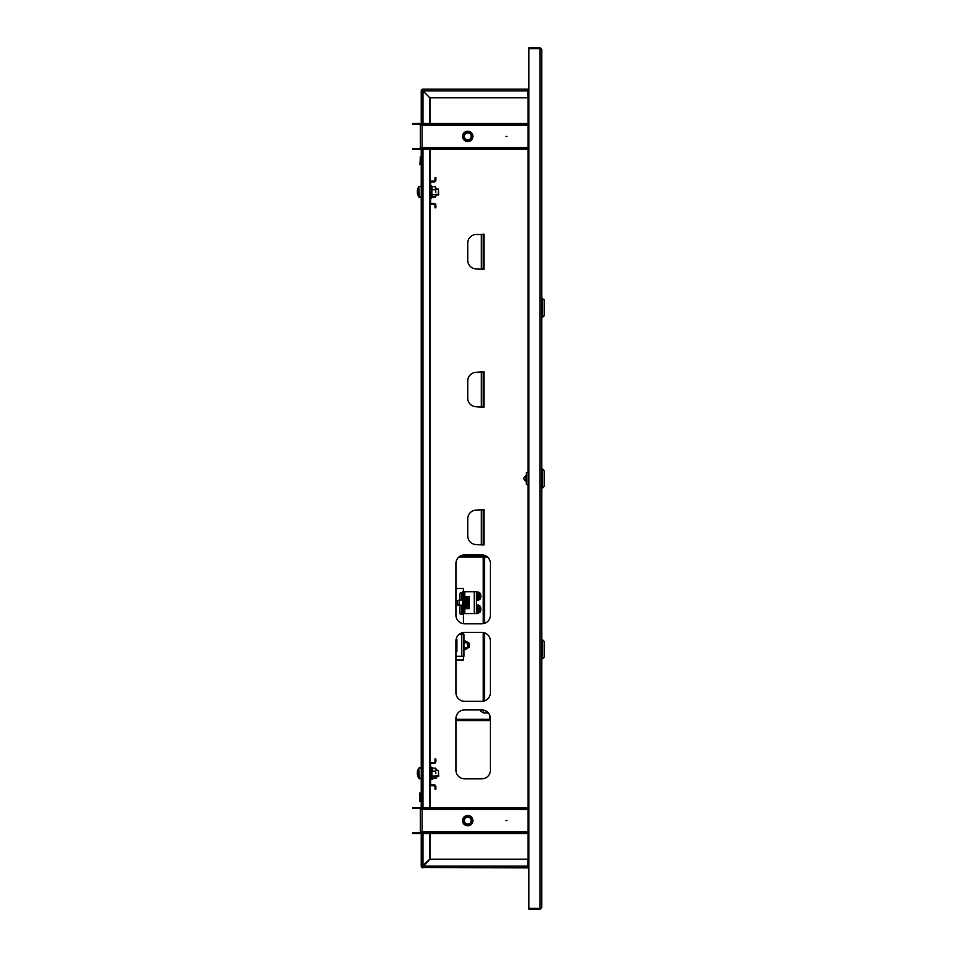 <?xml version="1.0" encoding="UTF-8"?>
<svg xmlns="http://www.w3.org/2000/svg" width="957" height="957" viewBox="0 0 957 957"><rect width="100%" height="100%" fill="white"/><g stroke="black" fill="none" stroke-linecap="round" stroke-linejoin="round"><path stroke-width="1.44" d="M541.806 49.573L540.083 47.85L540.083 908.289L528.886 908.289L528.886 48.711L540.083 48.711L541.806 49.573L541.806 907.427L540.083 908.289L540.083 909.15L541.806 907.427M528.886 866.085L528.025 866.085L528.025 808.545L422.085 808.545L422.085 809.407L420.362 809.407A0.861 0.861 0 0 0 419.501 808.545L412.611 808.545L412.611 807.684L419.501 807.684A1.723 1.723 0 0 1 421.224 809.407L421.224 147.593A1.723 1.723 0 0 1 419.501 149.316L412.611 149.316L412.611 148.455L419.501 148.455A0.861 0.861 0 0 0 420.362 147.593L422.085 147.593L422.085 148.455L528.025 148.455L528.025 124.338L422.085 124.338L422.085 125.2L420.362 125.2A0.861 0.861 0 0 0 419.501 124.338L412.611 124.338L412.611 123.477L419.501 123.477A1.723 1.723 0 0 1 421.224 125.2L421.224 90.915L422.946 90.927L422.946 89.192L528.886 89.192M528.025 124.338L528.025 90.915L528.886 90.915M422.085 148.455L422.085 149.316L528.025 149.316L528.025 808.545M540.083 909.15L528.886 909.15L528.886 908.289M528.025 858.333L527.762 865.224A1.723 1.723 0 0 0 528.886 866.839M528.025 866.946L528.025 866.133M528.025 90.867L528.025 90.054M421.487 866.085L421.224 866.085A1.723 1.723 0 0 0 422.946 867.808L422.958 866.085L421.487 866.085M482.208 268.941L483.931 269.372L483.931 234.058L482.208 234.489M482.208 544.557L483.931 544.988L483.931 509.674L482.208 510.105M482.208 406.749L483.931 407.18L483.931 371.866L482.208 372.297M455.939 770.218A8.613 8.613 0 0 0 464.552 778.831L481.766 778.831A8.613 8.613 0 0 0 490.391 770.218L490.391 718.551A8.613 8.613 0 0 0 481.766 709.927L464.552 709.927A8.613 8.613 0 0 0 455.939 718.551L455.939 770.218M455.939 692.701A8.613 8.613 0 0 0 464.552 701.314L481.766 701.314A8.613 8.613 0 0 0 490.391 692.701L490.391 641.034A8.613 8.613 0 0 0 481.766 632.41L464.552 632.41A8.613 8.613 0 0 0 455.939 641.034L455.939 692.701M455.939 615.184A8.613 8.613 0 0 0 464.552 623.797L481.766 623.797A8.613 8.613 0 0 0 490.391 615.184L490.391 563.517A8.613 8.613 0 0 0 481.766 554.893L464.552 554.893A8.613 8.613 0 0 0 455.939 563.517L455.939 615.184M429.837 833.523L429.837 859.183L422.085 866.085A0.861 0.861 0 0 0 422.946 866.946L429.849 859.195L527.762 859.195M422.946 867.544L528.886 867.808M422.946 89.456L422.946 89.192A1.723 1.723 0 0 0 421.224 90.915L422.946 90.915L422.946 90.054A0.861 0.861 0 0 0 422.085 90.915L422.946 90.927L422.085 90.915M430.1 97.805L430.1 123.477M430.1 149.316L430.1 181.902M430.1 203.53L430.1 763.279M430.1 784.907L430.1 807.684M430.1 833.523L430.1 859.195M483.237 509.674L476.347 510.105A8.613 8.613 0 0 0 467.734 518.718L467.734 535.944A8.613 8.613 0 0 0 476.347 544.557L483.237 544.988M483.237 510.105L483.237 544.557M483.237 371.866L476.347 372.297A8.613 8.613 0 0 0 467.734 380.91L467.734 398.136A8.613 8.613 0 0 0 476.347 406.749L483.237 407.18M483.237 372.297L483.237 406.749M483.237 268.941L483.237 234.489L476.347 234.489A8.613 8.613 0 0 0 467.734 243.102L467.734 260.328A8.613 8.613 0 0 0 476.347 268.941L483.237 269.372M540.083 47.85L528.886 47.85L528.886 48.711M528.025 98.667L527.762 91.776A1.723 1.723 0 0 1 528.886 90.161M506.923 820.604L506.062 820.604L506.923 820.604M462.566 820.604A5.168 5.168 0 0 1 467.734 815.436A5.168 5.168 0 0 1 472.902 820.604A5.168 5.168 0 0 1 467.734 825.771A5.168 5.168 0 0 1 462.566 820.604M421.224 866.085L421.224 831.8A1.723 1.723 0 0 1 419.501 833.523L412.611 833.523L412.611 832.662L419.501 832.662A0.861 0.861 0 0 0 420.362 831.8L422.085 831.8L422.085 832.662L528.025 832.662M420.362 831.8L420.362 809.407M528.025 833.523L422.085 833.523L422.085 832.662M528.025 807.684L422.085 807.684L422.085 808.545M506.923 136.396L506.062 136.396L506.923 136.396M462.566 136.396A5.168 5.168 0 0 1 467.734 131.229A5.168 5.168 0 0 1 472.902 136.396A5.168 5.168 0 0 1 467.734 141.564A5.168 5.168 0 0 1 462.566 136.396A5.168 5.168 0 0 0 470.868 140.5A5.168 5.168 0 0 0 471.837 133.25A5.168 5.168 0 0 0 464.6 132.281M420.362 147.593L420.362 125.2M528.025 149.316L528.025 148.455M528.025 123.477L422.085 123.477L422.085 124.338M469.576 824.121A3.972 3.972 0 0 0 471.251 818.761A3.972 3.972 0 0 0 465.892 817.087A3.972 3.972 0 0 0 464.217 822.446A3.972 3.972 0 0 0 469.576 824.121M465.533 816.417A4.737 4.737 0 0 1 471.933 818.414A4.737 4.737 0 0 1 469.935 824.802A4.737 4.737 0 0 1 463.535 822.805A4.737 4.737 0 0 1 465.533 816.417M470.019 824.958A4.905 4.905 0 0 0 472.088 818.331A4.905 4.905 0 0 0 465.449 816.261A4.905 4.905 0 0 0 463.379 822.888A4.905 4.905 0 0 0 470.019 824.958M470.138 825.185A5.168 5.168 0 0 1 463.152 823.008A5.168 5.168 0 0 1 465.329 816.034A5.168 5.168 0 0 1 472.902 820.604M466.131 817.553A3.445 3.445 0 0 0 464.683 822.207A3.445 3.445 0 0 0 469.337 823.654A3.445 3.445 0 0 0 470.784 819.013A3.445 3.445 0 0 0 466.131 817.553M465.317 133.238A3.972 3.972 0 0 0 464.576 138.801A3.972 3.972 0 0 0 470.15 139.543A3.972 3.972 0 0 0 470.892 133.98A3.972 3.972 0 0 0 465.317 133.238M470.617 140.153A4.737 4.737 0 0 1 463.966 139.267A4.737 4.737 0 0 1 464.851 132.628A4.737 4.737 0 0 1 471.502 133.513A4.737 4.737 0 0 1 470.617 140.153M464.755 132.497A4.905 4.905 0 0 0 463.834 139.375A4.905 4.905 0 0 0 470.712 140.296A4.905 4.905 0 0 0 471.634 133.406A4.905 4.905 0 0 0 464.755 132.497M469.827 139.124A3.445 3.445 0 0 0 470.473 134.303A3.445 3.445 0 0 0 465.64 133.657A3.445 3.445 0 0 0 464.994 138.49A3.445 3.445 0 0 0 469.827 139.124M528.886 866.946L527.762 866.946M527.762 90.054L528.886 90.054M527.762 89.192L527.762 91.776M527.762 97.805L429.849 97.805L422.958 90.915L429.837 97.817L429.837 123.477M527.762 865.224L527.762 867.808M422.946 90.054L422.946 89.192M422.946 866.946L422.946 867.808M429.837 149.316L429.837 807.684M420.362 797.181L419.932 801.488L419.932 792.875L420.362 797.181M420.362 793.341L420.362 801.021M420.362 156.661L419.932 164.819L420.362 156.661L420.793 162.965M525.608 479.361L525.872 475.497M542.667 487.974L544.389 486.252L544.389 470.748L542.667 469.026L542.667 487.974L541.806 487.974M526.302 472.471L528.025 472.471L526.302 472.471L526.302 484.529L528.025 484.529M526.302 474.935L526.302 482.065M542.667 298.321L542.667 317.269L544.389 315.547L544.389 300.043L541.806 298.321M542.667 639.731L542.667 658.679L544.389 656.957L544.389 641.453L541.806 639.731M435.866 773.364L435.351 771.091L432.181 771.091L432.181 768.124L435.351 768.124L436.213 769.141M433.078 778.005L436.727 777.969L436.691 775.649M436.727 775.649L436.715 777.993M435.351 771.091L436.715 769.344M436.512 770.481L436.213 769.631M436.727 770.481L436.727 769.38M431.559 779.01L432.504 779.429M430.698 773.364L430.698 783.998A0.861 0.861 0 0 0 431.559 784.86L434.143 784.86A1.723 1.723 0 0 1 435.866 786.582L435.866 789.166L435.004 789.166L435.004 786.582A0.861 0.861 0 0 0 434.143 785.721L431.559 785.721A1.723 1.723 0 0 1 429.837 783.998M429.837 764.188A1.723 1.723 0 0 1 431.559 762.466L434.143 762.466A0.861 0.861 0 0 0 435.004 761.605L435.004 759.021L435.866 759.021L435.866 761.605A1.723 1.723 0 0 1 434.143 763.327L431.559 763.327A0.861 0.861 0 0 0 430.698 764.188L430.698 771.079L429.837 771.079M429.837 777.108L430.698 777.108L430.698 771.079M421.224 778.831L419.094 778.22M438.713 776.211L438.45 771.079M432.839 778.555L435.351 778.555L435.866 777.73L435.351 778.555M417.707 775.792A8.589 8.218 -0 0 1 417.527 775.17A8.613 8.613 0 0 0 418.843 778.041L418.843 768.088A8.613 8.613 0 0 0 417.527 770.959A8.589 8.218 180 0 0 417.36 771.785L417.36 772.143A8.589 8.218 -0 0 1 417.707 770.696A8.517 2.213 27.5 0 1 417.707 770.337A8.589 8.218 180 0 0 417.527 770.959M438.45 770.588L438.45 775.649L435.866 775.649M417.36 772.143L417.36 772.813A8.589 2.488 180 0 0 417.707 773.256A8.517 7.297 120.2 0 0 417.683 773.842A8.517 7.297 120.2 0 0 417.707 774.416A8.589 2.488 0 0 1 417.36 773.986L417.36 774.345A8.589 8.218 -0 0 0 417.527 775.17M417.527 773.065A8.589 2.488 0 0 0 417.36 773.316L417.479 773.986M431.894 767.969L431.643 778.854L431.858 767.873M432.181 778.005L435.351 778.005L435.351 776.031L432.181 776.031L431.858 778.256M435.351 778.005L435.351 776.031M431.858 770.995L431.858 776.187M435.866 773.567L435.351 768.124M435.866 769.607L435.567 768.375M435.567 777.754L435.866 777.024M431.858 195.683L431.643 198.087L430.698 197.92M432.181 195.515L432.181 197.178L435.351 197.178L435.351 195.515M435.351 197.178L435.866 196.352M421.224 197.453L419.094 196.843M438.713 194.833L438.45 189.701M429.837 194.271L430.698 194.271L430.698 202.621A0.861 0.861 0 0 0 431.559 203.482L434.143 203.482A1.723 1.723 0 0 1 435.866 205.205L435.866 207.789L435.004 207.789L435.004 205.205A0.861 0.861 0 0 0 434.143 204.343L431.559 204.343A1.723 1.723 0 0 1 429.837 202.621M429.837 182.811A1.723 1.723 0 0 1 431.559 181.088L434.143 181.088A0.861 0.861 0 0 0 435.004 180.227L435.004 177.643L435.866 177.643L435.866 180.227A1.723 1.723 0 0 1 434.143 181.95L431.559 181.95A0.861 0.861 0 0 0 430.698 182.811L430.698 189.701L429.837 189.701M429.837 195.73L430.698 195.73L430.698 191.986M417.707 194.415A8.589 8.218 -0 0 1 417.527 193.793A8.613 8.613 0 0 0 418.843 196.663L418.843 186.711A8.613 8.613 0 0 0 417.527 189.582A8.589 8.218 180 0 0 417.36 190.407L417.36 190.766A8.589 8.218 -0 0 1 417.707 189.319A8.517 2.213 27.5 0 1 417.707 188.96A8.589 8.218 180 0 0 417.527 189.582M438.45 189.211L438.45 194.271L435.866 194.271M417.36 190.766L417.36 191.436A8.589 2.488 180 0 0 417.707 191.879A8.517 7.297 120.2 0 0 417.683 192.465A8.517 7.297 120.2 0 0 417.707 193.039A8.589 2.488 0 0 1 417.36 192.608L417.36 192.967A8.589 8.218 -0 0 0 417.527 193.793M417.527 191.687A8.589 2.488 0 0 0 417.36 191.938L417.479 192.608M431.894 186.591L431.643 197.477L431.858 186.495L435.351 186.747L435.866 187.728M432.181 196.628L435.351 196.628L435.351 194.654L432.181 194.654L431.858 196.879M435.351 196.628L435.351 194.654M431.858 186.495L432.181 189.713L435.351 189.713L435.866 192.19L435.351 186.747M431.858 189.618L431.858 194.809M435.351 189.713L435.567 186.998M435.567 196.376L435.866 195.647M455.939 719.317L489.099 719.317A0.861 0.861 0 0 0 489.96 718.456L489.96 715.86M455.939 720.609L489.099 720.609A2.153 2.153 0 0 0 490.391 720.178M460.975 555.67L483.237 555.67M484.529 555.67L485.343 555.67M458.953 556.962L483.237 556.962M484.529 556.962L487.364 556.962M462.638 592.79L460.843 592.79A0.861 0.861 0 0 0 459.982 593.651L459.982 600.159M455.939 588.483L463.427 588.483L463.427 591.713M463.427 656.311L463.427 659.971L455.939 659.971M463.427 632.493L463.427 634.132L460.843 634.132A0.861 0.861 0 0 0 460.269 634.347M459.982 605.243L459.982 613.461A0.861 0.861 0 0 0 460.843 614.322L463.427 614.322L463.427 623.725M461.705 592.79L461.705 600.159M461.705 605.243L461.705 614.322M455.939 651.358L456.896 651.358L456.896 639.3L456.106 639.3M469.169 601.786L469.169 596.666L464.863 596.666L464.863 608.724L469.169 608.724L469.169 603.616M466.155 596.666L466.155 608.724M474.265 591.713L462.638 591.713L462.638 613.676L476.419 613.676L476.419 591.713L474.265 591.713L474.265 613.676M463.93 613.676L463.93 591.713M455.939 656.311L463.93 656.311L463.93 634.347L459.109 634.347M469.109 647.315L469.109 643.355M467.387 642.793L468.882 642.937L468.882 647.722L467.387 647.877L467.387 642.793L463.93 642.793M457.446 600.948L457.685 605.087L462.638 605.243M457.446 600.565L459.169 600.159L459.169 605.243M456.369 644.97L456.477 645.293A5.586 3.098 0 0 0 456.262 644.755A5.539 4.115 -41.9 0 0 456.274 644.384A5.539 4.115 -41.9 0 0 456.262 644.013A5.586 3.098 180 0 1 456.477 644.551L456.477 644.468A5.598 5.598 0 0 0 455.939 642.793M456.262 643.666A5.586 4.641 180 0 1 456.477 644.468M456.477 645.293L456.477 645.712A5.586 4.641 180 0 1 456.262 646.513A5.539 2.751 -149.1 0 1 456.262 647.004A5.586 4.641 0 0 0 456.477 646.202L456.393 646.119M455.939 647.877A5.598 5.598 0 0 0 456.477 646.202L456.369 646.19M468.978 602.432L469.181 601.905A5.586 5.551 180 0 0 468.966 600.948L468.978 600.972A5.598 5.598 0 0 0 468.164 599.381L468.164 605.996A5.598 5.598 0 0 0 468.978 604.429L468.966 604.357A5.586 5.551 180 0 0 469.181 603.4L469.181 603.484A5.586 5.551 0 0 1 468.966 604.441L468.978 604.429M467.913 606.128L467.913 599.249L466.585 599.249L466.585 606.14L468.164 606.02M468.978 602.695A5.539 4.929 -101.9 0 1 468.978 602.874A5.539 4.929 -101.9 0 1 468.978 602.97A5.539 4.929 -78.1 0 0 468.978 602.515A5.539 4.929 -78.1 0 0 468.966 602.073L468.966 602.18M478.213 605.709L479.792 605.841L479.792 612.48A5.598 5.598 0 0 0 480.809 610.028A5.586 4.606 0 0 1 480.593 610.817M480.809 610.028L480.809 609.944A5.586 3.158 0 0 1 480.593 610.494A5.539 4.091 -138.6 0 0 480.605 610.135A5.539 4.091 -138.6 0 0 480.593 609.765A5.586 3.158 180 0 0 480.809 609.214L480.809 608.796A5.586 4.606 0 0 0 480.593 608.006A5.539 2.799 -31.2 0 0 480.593 607.504A5.586 4.606 180 0 1 480.809 608.293L480.809 608.293A5.598 5.598 0 0 0 479.792 605.841M480.713 609.944A5.586 4.606 180 0 0 480.809 609.525L480.809 609.214M478.213 592.79L479.792 592.921L479.792 599.501M480.605 597.922A5.539 0.909 -153.1 0 1 480.593 597.981A5.539 0.909 -153.1 0 1 480.593 598.005A5.586 5.491 -0 0 0 480.809 597.06L480.809 596.534A5.586 1.029 -0 0 0 480.605 596.367M480.809 595.589L480.809 595.421A5.586 5.491 180 0 0 480.593 594.476A5.539 0.909 -26.9 0 0 480.593 594.476A5.539 0.909 -26.9 0 1 480.605 594.548A5.539 0.909 -26.9 0 1 480.593 594.644A5.586 5.491 -0 0 1 480.809 595.589L480.809 595.936A5.586 1.029 180 0 1 480.593 596.115A5.539 4.869 -110.3 0 1 480.593 596.989A5.586 1.029 -0 0 0 480.809 596.809L480.605 596.809M477.352 605.183L478.213 604.848L478.213 613.461L477.352 613.461L477.352 605.183M477.352 592.263L478.213 591.928L478.213 600.541L477.352 600.541L477.352 592.263M465.724 647.877L465.724 649.636L464.863 649.636L464.863 647.877M464.863 642.793L464.863 641.023L465.724 641.023L465.724 642.793M465.724 641.884L467.303 642.015L467.303 642.793M467.303 647.877L467.303 648.655A5.598 5.598 0 0 0 467.794 647.829M484.529 555.347L484.529 623.354M484.529 632.864L484.529 700.871M483.237 235.685L483.931 235.685M483.237 555.024L483.237 623.677M483.237 632.541L483.237 701.194M483.62 710.13L483.62 712.941L488.321 712.941M528.001 90.915L422.958 90.915L422.946 123.477M422.946 833.523L422.946 866.085L528.001 866.085M481.347 510.105L481.347 544.557M481.347 372.297L481.347 406.749M481.347 234.489L481.347 268.941M528.025 831.8L422.085 831.8L422.085 809.407L528.025 809.407M528.025 147.593L422.085 147.593L422.085 125.2L528.025 125.2M422.946 807.684L422.946 149.316M421.224 792.946L421.224 801.416M421.224 156.278L420.793 164.568M432.504 778.005L432.504 779.465L432.959 778.208M419.477 778.831L419.477 778.232M421.224 778.232L419.226 778.232L418.843 768.088M430.698 197.309L431.643 198.087M419.477 197.453L419.477 196.855M421.224 196.855L419.226 196.855L418.843 186.711M467.662 596.666L467.662 599.249M467.662 606.14L467.662 608.724M464.791 613.676L464.791 606.379M464.791 599.022L464.791 591.713M461.776 634.347L461.776 656.311M464.181 598.938L463.93 606.2L464.6 606.463L464.863 599.202L464.181 598.938M476.67 612.923L477.088 605.398L476.419 612.659M476.419 592.742L476.67 600.003L477.352 599.74M476.67 592.479L477.088 600.003M462.375 600.159L462.638 599.202M461.968 600.159L461.705 599.202M462.375 605.243L462.375 606.463L461.968 605.243M466.155 604.417L466.585 600.805M479.541 605.709L479.792 612.48M479.541 592.79L479.792 599.561A5.598 5.598 0 0 0 480.593 597.981M464.181 647.877L463.93 648.834M464.6 647.877L464.863 648.834M464.181 642.793L464.181 641.573L464.6 642.793M467.052 641.884L467.052 642.793M467.052 647.877L467.303 648.655M525.608 481.108C523.359 479.373 523.359 477.627 525.608 475.892M541.806 469.026L542.667 469.026M541.806 317.269L542.667 317.269M541.806 658.679L542.667 658.679M432.504 767.873L431.559 768.04M438.713 776.247L436.727 776.247M418.089 776.761A8.613 8.613 0 0 0 419.094 778.639M431.643 779.465L430.698 779.297M421.224 767.897L419.226 767.897M438.45 770.481L435.866 770.481M430.698 775.649L429.837 775.649M431.643 778.854L430.698 778.687M431.643 767.275L430.698 767.442M438.713 194.869L435.866 194.869M418.089 195.384A8.613 8.613 0 0 0 419.094 197.262M421.224 186.519L419.226 186.519M438.45 189.103L435.866 189.103M431.643 185.897L430.698 186.065M469.169 602.348L469.169 603.054M467.387 647.877L463.93 647.877M459.169 600.159L462.638 600.159M478.213 612.6L479.541 612.6M480.593 594.5A5.598 5.598 0 0 0 479.792 592.921M478.213 599.68L479.541 599.68M467.794 642.829A5.598 5.598 0 0 0 467.303 642.015M465.724 648.774L467.052 648.774M482.507 709.962L480.438 711.135L483.62 712.941"/></g></svg>
